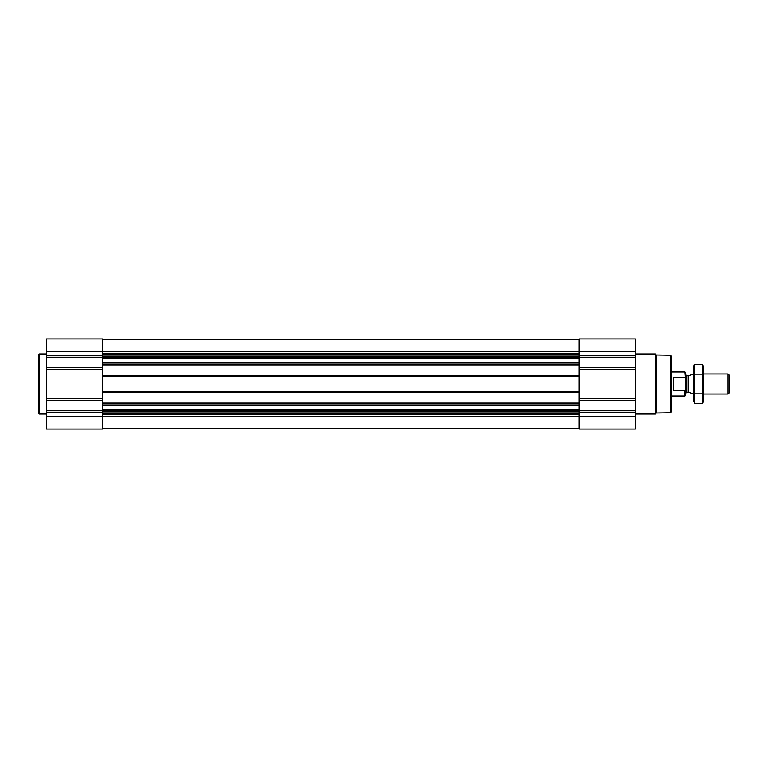 <?xml version="1.0" encoding="UTF-8"?>
<svg xmlns="http://www.w3.org/2000/svg" width="768" height="768" viewBox="0 0 768 768"><rect width="100%" height="100%" fill="white"/><g stroke="black" fill="none" stroke-linecap="round" stroke-linejoin="round"><path stroke-width="1.15" d="M102.49 364.118L102.49 364.925L579.178 364.925L579.178 429.062L635.261 429.062L635.261 416.544L102.49 416.544L102.49 429.062L46.416 429.062L46.416 338.938L102.49 338.938L102.49 364.118L579.178 364.118L579.178 364.925M102.49 364.925L102.49 392.362L579.178 392.362M102.49 392.362L102.49 416.544L46.416 416.544M635.261 416.544L635.261 338.938L579.178 338.938L579.178 364.118M102.49 428.563L579.178 428.563M102.49 339.437L579.178 339.437M102.49 375.638L579.178 375.638M102.49 403.075L579.178 403.075M670.31 355.219L670.31 412.781L671.318 411.782L671.318 356.218L670.31 355.219L656.314 354.979L655.296 353.952L635.261 353.952M670.31 412.781L656.314 413.021L656.314 354.979M656.314 413.021L655.296 414.048L655.296 353.952M46.416 414.048L39.398 414.048L39.398 353.952L46.416 353.952M39.398 414.048L38.4 413.04L38.4 354.96L39.398 353.952M685.536 389.549L684.97 390.643L684.97 396.019L685.536 395.453L685.536 372.547L684.97 371.981L671.318 371.981M685.536 378.451L684.97 371.981M684.97 390.643L673.517 390.643L673.517 377.357L684.97 377.357M728.064 373.987L728.064 394.013L729.6 392.477L729.6 375.523L728.064 373.987L703.565 373.987M693.552 394.013L693.552 373.987M702.826 403.661L703.565 400.925L703.565 367.075L702.826 364.339L702.826 403.661L694.282 403.661L694.282 364.339L702.826 364.339L703.267 366.307M693.84 401.693L693.552 367.075L694.282 364.339M702.826 393.83L694.282 393.83M702.826 374.17L694.282 374.17M102.49 405.197L579.178 405.197M102.49 403.882L579.178 403.882M102.49 391.565L579.178 391.565M102.49 376.435L579.178 376.435M102.49 362.803L579.178 362.803M102.49 353.27L579.178 353.27M46.416 351.456L635.261 351.456M635.261 355.805L579.178 355.805M635.261 357.226L579.178 357.226M635.261 367.594L579.178 367.594M635.261 369.792L579.178 369.792M635.261 398.208L579.178 398.208M635.261 400.406L579.178 400.406M635.261 410.774L579.178 410.774M635.261 412.195L579.178 412.195M102.49 414.73L579.178 414.73M102.49 353.962L579.178 353.962M102.49 356.102L579.178 356.102M102.49 356.794L579.178 356.794M102.49 357.13L579.178 357.13M102.49 358.55L579.178 358.55M102.49 362.237L579.178 362.237M102.49 405.763L579.178 405.763M102.49 409.45L579.178 409.45M102.49 410.87L579.178 410.87M102.49 411.206L579.178 411.206M102.49 411.898L579.178 411.898M102.49 414.038L579.178 414.038M102.49 355.805L46.416 355.805M102.49 357.226L46.416 357.226M102.49 367.594L46.416 367.594M102.49 369.792L46.416 369.792M102.49 398.208L46.416 398.208M102.49 400.406L46.416 400.406M102.49 410.774L46.416 410.774M102.49 412.195L46.416 412.195M688.742 375.715L688.742 392.285L688.742 375.715L693.494 373.987M688.33 392.208L686.736 392.208L686.736 375.792L685.536 374.582M655.296 414.048L635.261 414.048M684.97 396.019L671.318 396.019M728.064 394.013L703.565 394.013M688.742 392.285L693.494 394.013M688.33 375.792L686.736 375.792M686.736 392.208L685.536 393.418"/></g></svg>
